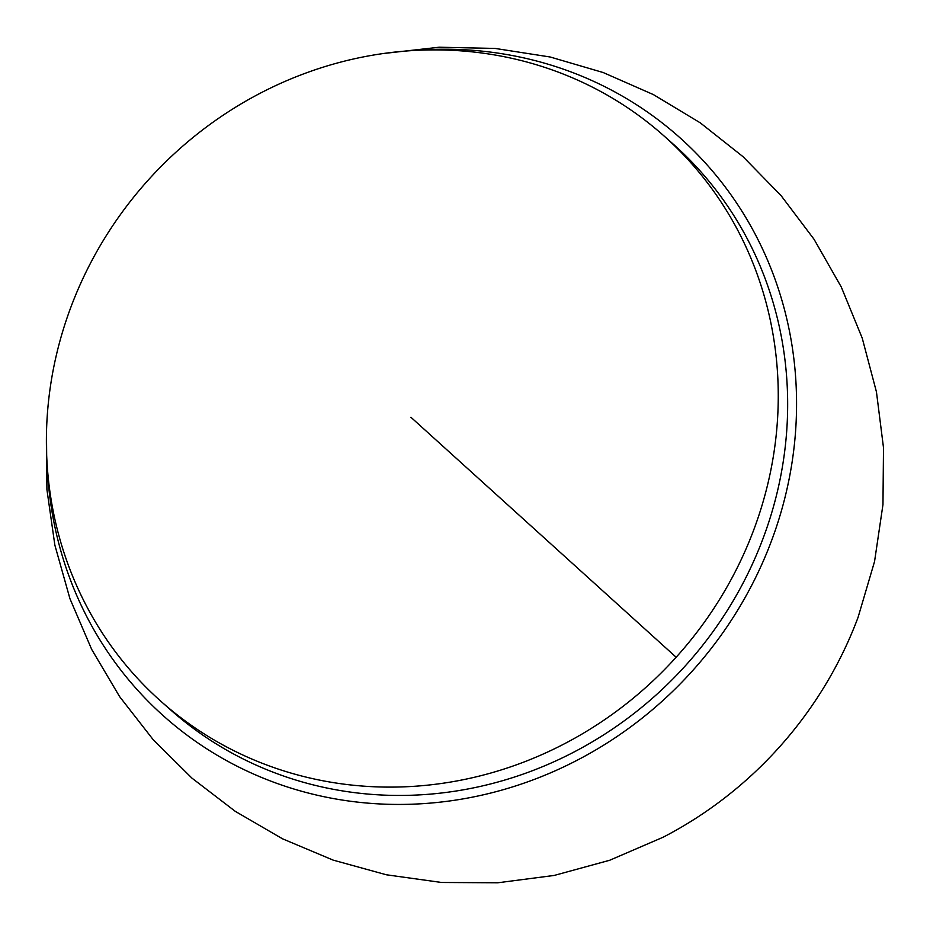 <?xml version="1.0" encoding="UTF-8"?>
<svg xmlns="http://www.w3.org/2000/svg" width="930" height="930" viewBox="0 0 930 930"><rect width="100%" height="100%" fill="white"/><g stroke="black" fill="none" stroke-linecap="round" stroke-linejoin="round"><path stroke-width="1.4" d="M382.695 53.603L439.111 47.221L495.26 48.453L550.211 57.009L603.175 72.528L653.406 94.604L700.22 122.807L743 156.659L781.13 195.684L814.076 239.324L841.278 287.01L862.226 338.113L876.455 391.949L883.5 447.737L882.965 504.595L874.549 561.522L858.065 617.369A387.624 364.479 131.6 0 1 778.48 748.092A387.624 364.479 131.6 0 1 663.16 837.209L609.685 860.262L554.175 875.444L497.794 882.779L441.564 882.477L386.415 874.793L333.161 860.122L282.557 838.825L235.29 811.355L191.987 778.166L153.241 739.757L119.633 696.651L91.698 649.431L69.948 598.711L54.87 545.166L46.919 489.575L46.5 432.799M414.652 50.429A387.624 364.479 131.6 0 1 765.192 254.774A387.624 364.479 131.6 0 1 691.978 671.39A387.624 364.479 131.6 0 1 288.684 787.385A387.624 364.479 131.6 0 1 47.186 464.907M663.346 135.362L672.75 143.697A378.394 355.795 131.6 0 1 685.55 665.578A378.394 355.795 131.6 0 1 170.702 709.974L161.297 701.639A378.394 355.795 131.6 0 1 148.509 179.769A378.394 355.795 131.6 0 1 663.346 135.362A378.394 355.795 131.6 0 1 676.145 657.243A378.394 355.795 131.6 0 1 161.297 701.639M410.909 417.256A12931.208 42.094 42.1 0 0 676.145 657.243"/></g></svg>
